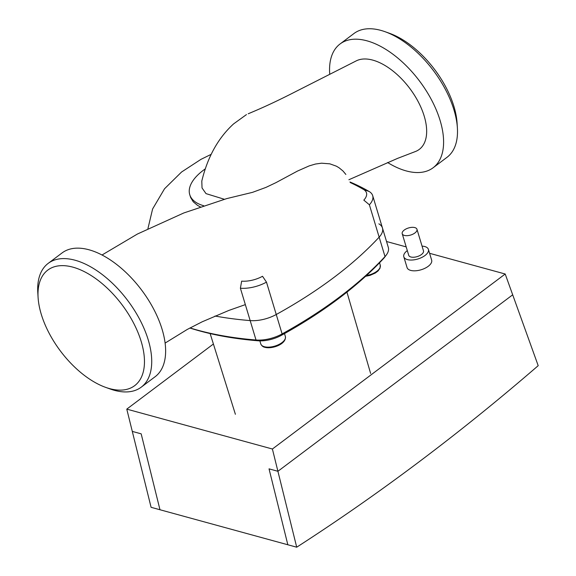 <?xml version="1.0" encoding="UTF-8"?>
<svg xmlns="http://www.w3.org/2000/svg" width="576" height="576" viewBox="0 0 576 576"><rect width="100%" height="100%" fill="white"/><g stroke="black" fill="none" stroke-linecap="round" stroke-linejoin="round"><path stroke-width="0.86" d="M350.251 182.549A324.958 155.88 163.2 0 1 363.593 189.482A20.549 9.857 163.2 0 1 363.823 200.131L369.382 204.79A25.682 12.319 -16.8 0 0 372.686 195.638A25.682 12.319 -16.8 0 0 369.101 191.477A330.091 158.35 -16.8 0 0 349.985 181.98M240.394 288.23A25.682 12.319 -16.8 0 0 266.479 282.139L262.526 276.278A20.549 9.857 163.2 0 1 241.654 281.146L240.394 288.23L250.164 320.587A25.682 12.319 -16.8 0 0 276.25 314.503A330.091 158.35 -16.8 0 0 379.152 237.146A25.682 12.319 -16.8 0 0 382.457 228.002A25.682 12.319 163.2 0 1 379.152 237.146A330.091 158.35 163.2 0 1 276.25 314.503A25.682 12.319 163.2 0 1 250.164 320.587A330.091 158.35 163.2 0 1 214.985 316.015A330.091 158.35 -16.8 0 0 250.164 320.587L256.025 340.006A330.091 158.35 163.2 0 1 189.994 327.953M105.602 387.353L110.095 388.966A77.436 41.256 -126.9 0 0 141.235 387.166A77.436 41.256 -126.9 0 0 148.248 339.934A77.436 41.256 -126.9 0 0 102.24 274.529A77.436 41.256 -126.9 0 0 48.182 263.376A77.436 41.256 -126.9 0 0 37.8 292.788L38.095 297.554A72.295 38.52 53.1 0 1 80.237 269.741A72.295 38.52 53.1 0 1 141.221 341.575A72.295 38.52 53.1 0 1 105.602 387.353A72.295 38.52 53.1 0 1 41.242 314.194A72.295 38.52 53.1 0 1 38.095 297.554M48.182 263.376L62.078 252.929A77.436 41.256 53.1 0 1 116.143 264.074A77.436 41.256 53.1 0 1 162.151 329.486A77.436 41.256 53.1 0 1 155.138 376.718L141.235 387.166M340.056 43.97L353.952 33.523A77.436 41.256 53.1 0 1 385.092 31.723A77.436 41.256 53.1 0 1 454.018 110.088A77.436 41.256 53.1 0 1 457.387 127.908A77.436 41.256 53.1 0 1 447.005 157.32L433.109 167.767A77.436 41.256 -126.9 0 0 440.122 120.535A77.436 41.256 -126.9 0 0 394.114 55.123A77.436 41.256 -126.9 0 0 340.056 43.97A77.436 41.256 -126.9 0 0 329.717 74.066M457.387 127.908L457.092 123.142A72.295 38.52 -126.9 0 0 453.946 106.502A72.295 38.52 -126.9 0 0 389.585 33.336L385.092 31.723M387.583 162.511A77.436 41.256 -126.9 0 0 433.109 167.767M348.89 179.734L397.598 158.371L415.26 151.582A54.446 29.009 -126.9 0 0 413.798 94.198A54.446 29.009 -126.9 0 0 356.386 60.804L296.561 91.145C281.29 98.993 267.336 105.624 254.7 111.024L248.227 113.774M224.374 199.274L206.014 193.622L202.032 187.949L201.802 181.094C207.598 157.003 218.196 137.945 233.582 123.905L246.47 114.581M345.866 174.449L343.008 171.007L339.106 167.81L336.413 166.19L329.854 163.836L321.588 163.195L315.482 164.03L309.168 165.902L297.475 171.072L275.969 182.635L265.982 187.387L252.518 192.348L226.67 198.619L183.83 212.954L137.39 234.043L102.017 255.002M203.724 205.747A50.854 24.394 163.2 0 1 189.742 194.666L190.642 197.51L193.234 201.78L197.618 205.438L200.362 206.899M189.742 194.666A50.854 24.394 163.2 0 1 205.092 169.013M383.537 258.552A23.112 11.088 -16.8 0 0 384.667 257.206L386.266 255.074A25.682 12.319 163.2 0 1 385.013 256.565A330.091 158.35 163.2 0 1 282.11 333.914A25.682 12.319 163.2 0 1 256.025 340.006L257.954 340.776A23.112 11.088 -16.8 0 0 281.441 335.297A327.521 157.111 -16.8 0 0 383.537 258.552L385.013 256.565L369.382 204.79M378.871 223.834A25.682 12.319 163.2 0 1 382.457 228.002L388.318 247.421A25.682 12.319 163.2 0 1 386.266 255.074M189.878 328.018A327.521 157.111 -16.8 0 0 257.954 340.776M213.408 344.009L126.778 409.126L151.092 507.312L287.834 544.766L269.035 468.857L277.913 471.29L512.69 294.811L538.2 365.674A2484.317 1731.982 -74.7 0 1 296.712 547.2L277.913 471.29L269.035 468.857L287.834 544.766L296.712 547.2M132.3 431.41L141.178 433.836L132.3 431.41M159.977 509.746L141.178 433.836L159.977 509.746M404.381 235.426A7.704 3.694 163.2 0 1 402.214 233.734A7.704 3.694 163.2 0 1 406.217 228.866A7.704 3.694 163.2 0 1 414.806 227.585A7.704 3.694 163.2 0 1 416.966 229.277A7.704 3.694 163.2 0 1 412.97 234.144A7.704 3.694 163.2 0 1 404.381 235.426M416.966 229.277L423.482 250.855A7.704 3.694 163.2 0 1 419.479 255.715A7.704 3.694 163.2 0 1 410.89 256.997A7.704 3.694 163.2 0 1 408.73 255.305L402.214 233.734M422.057 246.132A12.845 6.163 163.2 0 1 424.793 246.55A12.845 6.163 163.2 0 1 428.4 249.365A12.845 6.163 163.2 0 1 421.733 257.479A12.845 6.163 163.2 0 1 407.419 259.61A12.845 6.163 163.2 0 1 403.812 256.788A12.845 6.163 163.2 0 1 407.304 250.589M428.4 249.365L431.654 260.158A12.845 6.163 163.2 0 1 417.737 270.547A12.845 6.163 163.2 0 1 410.674 270.396A12.845 6.163 163.2 0 1 407.066 267.581L403.812 256.788M512.69 294.811L277.913 471.29L272.398 449.014L505.202 274.01L512.69 294.811M505.202 274.01L429.588 253.303M406.188 246.895L386.539 241.51M272.398 449.014L126.778 409.126M369.101 191.477L363.593 189.482M281.441 335.297L282.11 333.914L266.479 282.139M379.541 262.771L380.261 265.154A12.845 6.163 163.2 0 1 376.848 271.296A12.845 6.163 163.2 0 1 366.43 275.53M285.365 336.485A12.845 6.163 163.2 0 1 278.698 344.592A12.845 6.163 163.2 0 1 264.384 346.723A12.845 6.163 163.2 0 1 260.777 343.908C261.684 345.845 263.066 346.975 264.91 347.314C271.98 349.322 286.632 344.182 285.365 336.485L284.494 333.598M372.686 195.638L382.457 228.002M211.14 154.354L200.952 159.365L181.562 172.015L164.542 188.762L152.611 208.973L147.924 228.643M245.34 304.625L228.881 310.421L202.205 321.79L187.222 329.465L165.11 343.08M380.261 265.154L380.059 268.128L378.072 270.936L375.3 273.046L370.03 275.371L365.594 276.3M370.62 373.457L346.946 292.133M235.39 414.288L210.139 333.569M259.862 340.87L260.777 343.908"/></g></svg>
